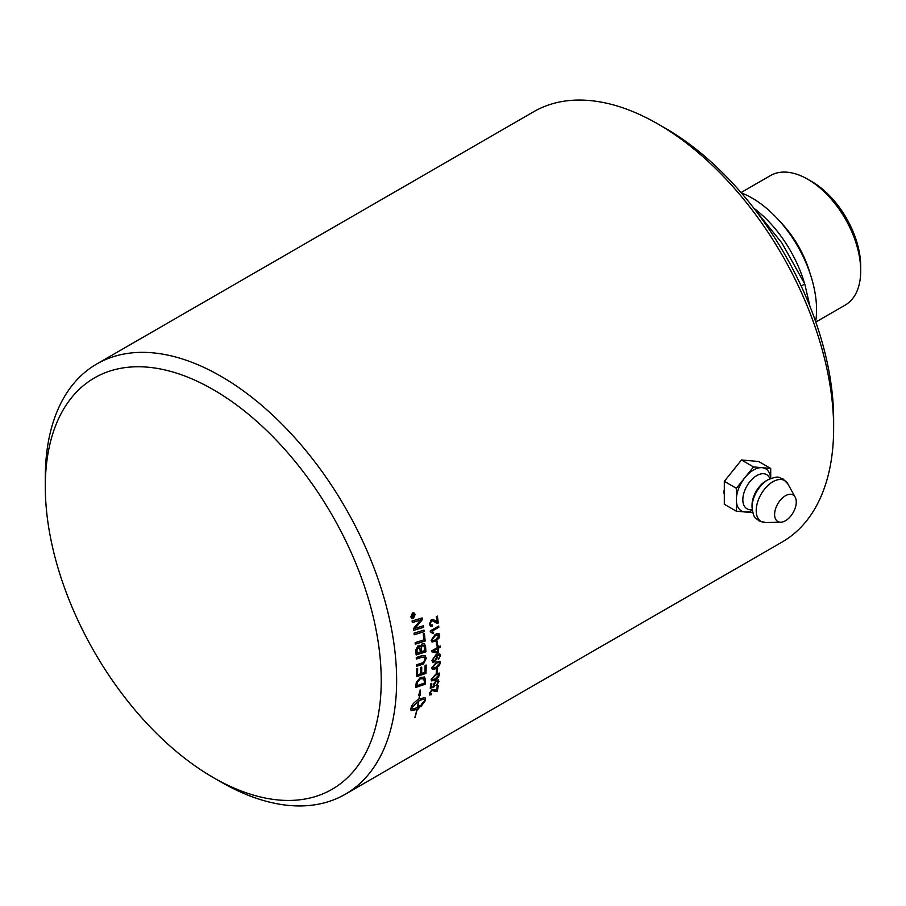 <?xml version="1.0" encoding="UTF-8"?>
<svg xmlns="http://www.w3.org/2000/svg" width="906" height="906" viewBox="0 0 906 906"><rect width="100%" height="100%" fill="white"/><g stroke="black" fill="none" stroke-linecap="round" stroke-linejoin="round"><path stroke-width="1.36" d="M430.939 631.901L430.305 631.72M438.561 626.125L438.697 627.28L432.105 631.086L433.612 632.886L432.683 633.419M430.214 630.95L438.674 626.069A248.437 143.431 60 0 1 438.81 627.326L432.23 631.131L433.736 632.932L432.728 633.509L430.305 631.765A248.437 143.431 -120 0 0 430.214 630.95M430.882 631.878L430.305 631.765M432.683 640.825L435.571 639.817L438.866 635.808L438.278 634.846L435.254 635.774L431.981 639.806L432.683 640.825L431.856 639.749L432.57 640.769L431.856 639.749L435.254 635.774M438.21 634.812L435.129 635.718M438.708 633.554L439.591 635.265L438.9 638.062L435.548 641.04L431.958 641.98M439.025 638.118L435.661 641.097L432.083 642.037L431.12 640.282L435.14 634.483L437.677 633.453L439.172 633.849L439.716 635.321L438.9 638.062M437.428 668.537A248.267 143.341 60 0 1 437.224 671.924L436.307 672.445M437.224 671.924L436.296 672.603A248.437 143.431 -120 0 0 436.511 669.058L437.553 668.458A248.437 143.431 60 0 1 437.338 672.003M438.844 674.993C439.172 673.724 438.074 673.781 435.548 675.14L431.947 678.979L432.434 679.874L435.22 678.809L438.844 674.993L438.504 674.166M438.719 674.902C439.059 673.645 437.96 673.702 435.435 675.061L431.834 678.9L432.434 679.874M439.195 673.011L439.569 674.415L438.504 676.997L434.993 679.885L431.449 680.859M438.629 677.088L434.393 680.361L431.471 680.882L431.097 679.466L436.341 673.577L439.489 673.283L438.504 676.997M434.959 689.647L436.545 690.61A248.437 143.431 -120 0 0 437.236 686.306L438.232 685.729A248.437 143.431 60 0 1 437.281 691.505L434.189 690.791M431.426 693.724L431.177 694.698L429.569 694.925M438.085 685.819A248.267 143.341 60 0 1 437.156 691.414L431.8 690.315L430.078 692.807L430.316 693.781M431.177 694.698L429.625 694.981L429.342 693.373L432.117 689.273L436.545 690.61M434.778 691.278L431.913 690.406L430.191 692.897L431.596 693.634L431.29 694.789M430.078 692.807L430.259 693.747M412.332 616.884L413.034 616.476A248.437 143.431 -120 0 0 412.921 615.899L412.434 615.389L412.23 616.34A248.437 143.431 60 0 1 412.332 616.884L412.219 616.85A248.267 143.341 60 0 0 412.105 616.307L412.23 616.34M412.921 615.899L412.309 615.355L412.808 615.865L412.309 615.355L412.105 616.307M414.246 615.774L412.094 617.45M413.883 613.849L413.193 615.978A248.267 143.341 60 0 1 413.238 616.261L414.348 615.718A248.437 143.431 60 0 1 414.438 616.193L412.105 617.541A248.437 143.431 -120 0 0 411.913 616.533L412.298 614.902L413.125 615.367L413.963 613.724A248.437 143.431 60 0 1 414.076 614.302L413.306 616.012A248.437 143.431 60 0 1 413.363 616.295M413.668 613.203L412.445 613.373L411.086 616.692L412.207 618.118M412.57 613.396L411.199 616.726L412.434 618.175L413.442 617.96L414.823 614.642L413.725 613.226L412.445 613.373M413.804 612.716L415.061 614.393L413.408 618.379L412.049 618.605M413.532 618.413L412.117 618.617L410.848 616.929L412.468 612.943L413.861 612.728L415.175 614.427L413.408 618.379M423.849 630.134A248.267 143.341 60 0 1 424.042 631.641A5948.252 2091.263 -177.8 0 1 414.212 634.687M424.042 631.629L424.155 631.686A5944.515 2089.406 -177.8 0 1 414.212 634.766A248.437 143.431 -120 0 0 414.008 633.181A5944.515 2061.229 1.9 0 0 423.963 630.1A248.437 143.431 60 0 1 424.155 631.686M417.156 653.079L420.225 652.093A248.437 143.431 -120 0 0 420.067 649.636L418.074 647.382L416.987 650.508A248.437 143.431 60 0 1 417.156 653.079L417.043 653.022A248.267 143.341 60 0 0 416.862 650.451L416.987 650.508M419.127 647.178L417.949 647.326L416.862 650.451M419.07 647.156L417.949 647.326M421.335 651.731L424.71 650.644A248.437 143.431 -120 0 0 424.54 647.926L423.589 645.208L422.332 645.344L421.143 648.673A248.437 143.431 60 0 1 421.335 651.731L421.222 651.674A248.267 143.341 60 0 0 421.018 648.617L421.143 648.673M423.532 645.185L422.207 645.287L421.018 648.617M424.155 643.554L425.435 646.057A248.267 143.341 60 0 1 425.775 651.742A5948.252 2442.927 -173.6 0 1 416.137 654.879M419.433 645.74L420.373 646.782L422.196 643.758L424.212 643.588L425.56 646.114A248.437 143.431 60 0 1 425.888 651.799A5944.515 2440.843 -173.6 0 1 416.137 654.97A248.437 143.431 -120 0 0 415.899 651.289L415.854 649.761L417.881 645.967L419.501 645.763L420.373 646.782M426.047 665.061A248.267 143.341 60 0 1 425.843 673.339A5948.252 2803.753 -168.6 0 1 416.432 676.578M421.618 667.122A248.267 143.341 60 0 1 421.494 673.407L424.937 672.343A248.437 143.431 -120 0 0 425.084 665.389L426.171 665.027A248.437 143.431 60 0 1 425.967 673.407A5944.515 2801.431 -168.6 0 1 416.42 676.703A248.437 143.431 -120 0 0 416.556 668.696L417.643 668.334A248.437 143.431 60 0 1 417.553 674.868L420.531 673.849A248.437 143.431 -120 0 0 420.644 667.45L421.732 667.088A248.437 143.431 60 0 1 421.618 673.475M417.519 668.368A248.267 143.341 60 0 1 417.44 674.8L417.553 674.868M416.975 685.717A5931.899 2943.934 13.9 0 0 424.28 683.124A248.437 143.431 -120 0 0 424.416 681.448L423.362 678.3L420.101 679.002L417.383 682.139L417.122 683.837A248.437 143.431 60 0 1 416.975 685.717L416.862 685.638A248.267 143.341 60 0 0 416.998 683.758L417.122 683.837M424.099 678.787L423.249 678.22L423.974 678.707L419.976 678.922L417.383 682.139M417.258 682.059L416.998 683.758M424.54 676.986L425.424 680.259A248.267 143.341 60 0 1 425.095 684.064A5948.252 2975.644 -165.8 0 1 415.797 687.382M425.095 684.064L425.22 684.143A5944.515 2973.22 -165.8 0 1 415.786 687.507A248.437 143.431 -120 0 0 416.035 684.302L416.307 682.445L420.237 677.507L424.597 677.031L425.548 680.349A248.437 143.431 60 0 1 425.22 684.143M418.572 701.165L411.245 708.164C411.947 709.443 413.985 709.172 417.372 707.337A248.437 143.431 -120 0 0 418.572 701.165L411.131 708.073L411.528 708.594M418.708 695.23L419.501 695.253L418.663 695.344L420.271 689.953L420.543 695.14L419.705 695.23A248.437 143.431 60 0 1 419.15 698.888L425.005 697.62L425.401 699.047A248.437 143.431 60 0 1 424.993 701.165L420.86 706.612A248.437 143.431 -120 0 0 421.313 704.54L424.971 700.247L424.563 699.715M411.086 710.678L416.919 709.409L411.143 710.734L410.803 709.353A248.437 143.431 -120 0 0 411.211 707.246L411.211 707.246C412.071 704.494 414.642 701.754 418.934 699.013A248.437 143.431 -120 0 0 419.501 695.253M414.857 717.507L414.812 717.643A248.437 143.431 -120 0 0 416.919 709.409M414.891 717.507A248.267 143.341 -120 0 0 417.02 709.183L417.134 709.273A248.437 143.431 60 0 1 415.005 717.609M417.02 709.183L417.621 708.82L417.134 709.273M424.971 700.247C424.257 698.945 422.196 699.206 418.787 701.029L418.674 700.938A248.267 143.341 -120 0 1 417.473 707.11L418.187 706.85A248.437 143.431 -120 0 0 418.402 705.865L420.599 705.989L417.507 709.885A248.437 143.431 -120 0 0 417.734 708.922M417.394 709.783L420.486 705.887M418.787 701.029A248.437 143.431 60 0 1 417.587 707.212M418.674 700.938C422.083 699.115 424.144 698.854 424.846 700.145M419.705 695.23L419.58 695.14A248.267 143.341 -120 0 1 419.036 698.798L419.15 698.888M420.746 706.51L424.88 701.063A248.267 143.341 -120 0 0 425.288 698.956L424.948 697.575M419.58 695.14L420.543 695.14M420.418 695.049L420.158 689.862M424.959 655.468L426.16 658.13L423.419 663.792L421.675 664.483A5988.898 2645.758 -171.2 0 1 416.534 666.216M424.302 657.009L421.573 657.246A5931.91 2495.271 -172.8 0 1 416.341 658.956M421.8 664.551A5985.138 2643.538 -171.2 0 1 416.534 666.318A248.437 143.431 -120 0 0 416.511 664.811A5966.644 2610.288 8.5 0 0 422.445 662.841L423.544 662.377L425.22 658.889L424.359 657.031L421.686 657.314A5928.185 2493.153 -172.8 0 1 416.341 659.058A248.437 143.431 -120 0 0 416.273 657.53A5930.925 2469.416 6.8 0 0 421.981 655.672L425.016 655.502L426.284 658.198L423.544 663.872L421.675 664.483M424.257 633.487A248.267 143.341 60 0 1 425.039 640.995A5948.252 2256.778 -175.9 0 1 415.288 644.087M425.039 640.995L425.152 641.052A5944.515 2254.808 -175.9 0 1 415.299 644.166A248.437 143.431 -120 0 0 415.141 642.603A5939.011 2222.678 3.7 0 0 423.895 639.851A248.437 143.431 -120 0 0 423.238 633.804L424.37 633.453A248.437 143.431 60 0 1 425.152 641.052M423.261 625.808L423.476 627.292A5948.252 2013.404 -178.6 0 1 413.6 630.327M422.026 617.96L422.287 619.511A1660.777 1060.756 148.4 0 1 417.19 625.627L414.62 628.515L417.281 627.654A6018.388 2022.385 1.1 0 0 423.374 625.786A248.437 143.431 60 0 1 423.589 627.337A5944.515 2011.603 -178.6 0 1 413.612 630.395A248.437 143.431 -120 0 0 413.351 628.707A1537.369 996.079 -32.6 0 0 416.658 624.653L420.86 619.874L418.255 620.769A6002.182 1882.781 179.7 0 1 412.355 622.558A248.437 143.431 -120 0 0 412.071 620.984A6028.592 1873.348 -0.5 0 0 422.139 617.937A248.437 143.431 60 0 1 422.411 619.545A1659.973 1060.394 148.4 0 1 417.315 625.661L414.733 628.56M420.86 619.874L418.13 620.735A6005.953 1884.503 179.7 0 1 412.343 622.49M438.074 679.749L438.81 681.516L436.069 685.751M431.641 683.339A248.267 143.341 60 0 1 431.222 686.759L433.532 686.035L433.227 684.642L436.284 680.259L438.504 679.987M434.574 685.536L434.325 686.578L430.259 688.164M437.96 682.014L436.126 681.301L433.985 684.324L434.438 686.669L430.237 688.3A248.437 143.431 -120 0 0 430.792 683.826L431.777 683.26A248.437 143.431 60 0 1 431.347 686.85M437.745 681.097L438.085 682.105L436.25 681.38L434.11 684.415L434.71 685.57M438.187 679.828L438.923 681.606L436.194 685.842L438.085 682.105M439.546 663.351C439.818 662.048 438.685 662.082 436.16 663.441L432.66 667.348L433.215 668.288L436.035 667.246L439.546 663.351L439.127 662.479M439.433 663.283C439.704 661.98 438.572 662.003 436.035 663.373L432.536 667.269L433.215 668.288M439.761 661.289L440.282 662.784L439.331 665.446L435.854 668.368L432.287 669.319M439.444 665.525L435.265 668.832L432.332 669.353L431.8 667.824L436.545 662.026L440.033 661.482L440.395 662.864L439.331 665.446M436.103 656.567L434.597 656.771L432.66 659.761L433.204 660.802M432.66 659.761L434.801 660.621L436.613 657.643L436.16 656.601L434.721 656.839L432.785 659.828L433.136 660.768M439.682 653.815L440.407 655.582L438.289 659.5M439.127 655.004L436.284 655.661L437.405 657.337L434.631 661.788L432.592 662.127M436.284 655.661L437.53 657.416L434.755 661.867L432.875 662.275L431.924 660.463L435.979 654.766L439.738 653.849L440.52 655.65L438.413 659.579L439.682 656.114L439.195 655.027L436.817 655.865M433.476 651.086L437.281 648.9L433.476 651.086A763.86 98.913 22.8 0 0 437.36 651.992A248.437 143.431 -120 0 0 437.281 648.9M440.09 646.035L440.123 647.122L438.108 648.277A248.267 143.341 60 0 1 438.221 652.558L437.27 653.101A750.542 94.53 -156.9 0 1 431.811 651.788A248.437 143.431 -120 0 0 431.777 650.825L437.236 647.677A248.437 143.431 -120 0 0 437.179 646.329L438.13 645.785A248.437 143.431 60 0 1 438.187 647.133L440.203 645.967A248.437 143.431 60 0 1 440.248 647.178L438.232 648.345A248.437 143.431 60 0 1 438.334 652.626L437.383 653.169A750.372 94.315 -156.9 0 1 431.811 651.822M438.017 645.853L438.187 647.133M437.247 641.244A248.267 143.341 60 0 1 437.451 644.913L436.522 645.446M437.451 644.913L436.522 645.57A248.437 143.431 -120 0 0 436.318 641.776L437.349 641.176A248.437 143.431 60 0 1 437.564 644.97M433.113 619.466L436.964 621.743M432.083 624.902L432.253 626.216L430.599 626.408L429.376 624.257L431.245 619.647L433.204 619.489L436.624 621.652M432.128 626.171L430.543 626.386M432.83 620.893L431.301 620.938L430.112 623.747L430.939 625.027M437.258 616.159A248.267 143.341 60 0 1 438.187 622.932L436.341 623.056M437.077 621.788A248.437 143.431 -120 0 0 436.364 616.68L437.36 616.103A248.437 143.431 60 0 1 438.3 622.977L436.398 623.079L432.909 620.916L431.415 620.984L430.237 623.792L430.996 625.061L432.196 624.846L432.253 626.216M213.261 777.552L220.962 781.991A248.437 143.431 -120 0 0 345.186 794.302A248.437 143.431 -120 0 0 396.635 680.576A248.437 143.431 -120 0 0 288.199 430.554A248.437 143.431 -120 0 0 96.749 363.997A248.437 143.431 -120 0 0 45.3 477.734L45.3 486.624A237.542 137.146 60 0 1 213.272 389.648A237.542 137.146 60 0 1 381.233 680.576A237.542 137.146 60 0 1 213.261 777.552A237.542 137.146 60 0 1 45.3 486.624M96.749 363.997L533.759 111.698A248.437 143.431 60 0 1 657.971 124.009A248.437 143.431 60 0 1 833.645 428.266A248.437 143.431 60 0 1 782.184 542.003L345.186 794.302M724.313 496.08L724.313 486.579M727.393 477.53L737.586 464.846M724.313 494.517A21.529 12.424 -60 0 1 723.803 490.95M770.712 478.47L770.712 468.459L758.684 461.505L741.493 459.976L724.313 481.346L724.313 504.257L736.352 511.199L752.784 512.671M770.666 478.493A24.303 14.032 120 0 0 762.116 467.689A24.303 14.032 120 0 0 744.936 477.609A24.303 14.032 120 0 0 736.352 499.75A24.303 14.032 120 0 0 744.936 511.969A24.303 14.032 120 0 0 752.274 510.338M770.712 468.459L753.532 466.918L744.936 477.609L736.352 488.3L736.352 511.199M741.493 459.976L753.532 466.918M724.313 481.346L736.352 488.3M774.607 514.506A15.311 8.845 120 0 0 780.734 522.23A15.311 8.845 120 0 0 796.272 502.003A15.311 8.845 120 0 0 795.196 497.19A15.311 8.845 120 0 0 783.022 497.451A15.311 8.845 120 0 0 774.607 514.506M741.301 192.887A91.2 52.661 60 0 1 815.649 321.664M804.562 283.555A91.857 53.035 -120 0 0 753.883 208.267M815.796 322.06L845.219 305.073A74.756 43.16 -120 0 0 860.7 270.849L860.7 266.33A69.23 39.977 -120 0 0 811.742 181.54L807.835 179.286A74.756 43.16 -120 0 0 770.451 175.583L741.029 192.57M809.941 306.353L804.777 284.008L781.833 242.887L754.641 209.252M804.777 284.008L801.198 286.07M860.7 270.849A74.756 43.16 -120 0 0 807.835 179.286M809.987 273.204A74.756 43.16 -120 0 0 780.428 222.027M833.645 428.266L833.645 419.376A237.542 137.146 -120 0 0 665.672 128.448L657.971 124.009M769.93 478.798A19.706 11.382 120 0 0 754.438 477.179A19.706 11.382 120 0 0 742.841 499.75A19.706 11.382 120 0 0 752.173 509.546M766.057 480.882A19.694 11.37 120 0 0 752.037 505.05A19.694 11.37 120 0 0 752.037 505.152L752.048 507.349A22.344 12.899 120 0 1 752.048 507.224A22.344 12.899 120 0 1 767.96 479.795L766.057 480.882M795.196 497.19L787.914 483.963A23.59 13.624 120 0 0 769.171 484.37A23.59 13.624 120 0 0 756.204 510.633A23.59 13.624 120 0 0 765.638 522.535L758.877 520.837C755.683 517.043 753.985 520.701 752.048 507.349M787.914 483.963L783.056 478.957C778.175 478.085 780.496 474.789 767.96 479.795M780.734 522.23L765.638 522.535"/></g></svg>
